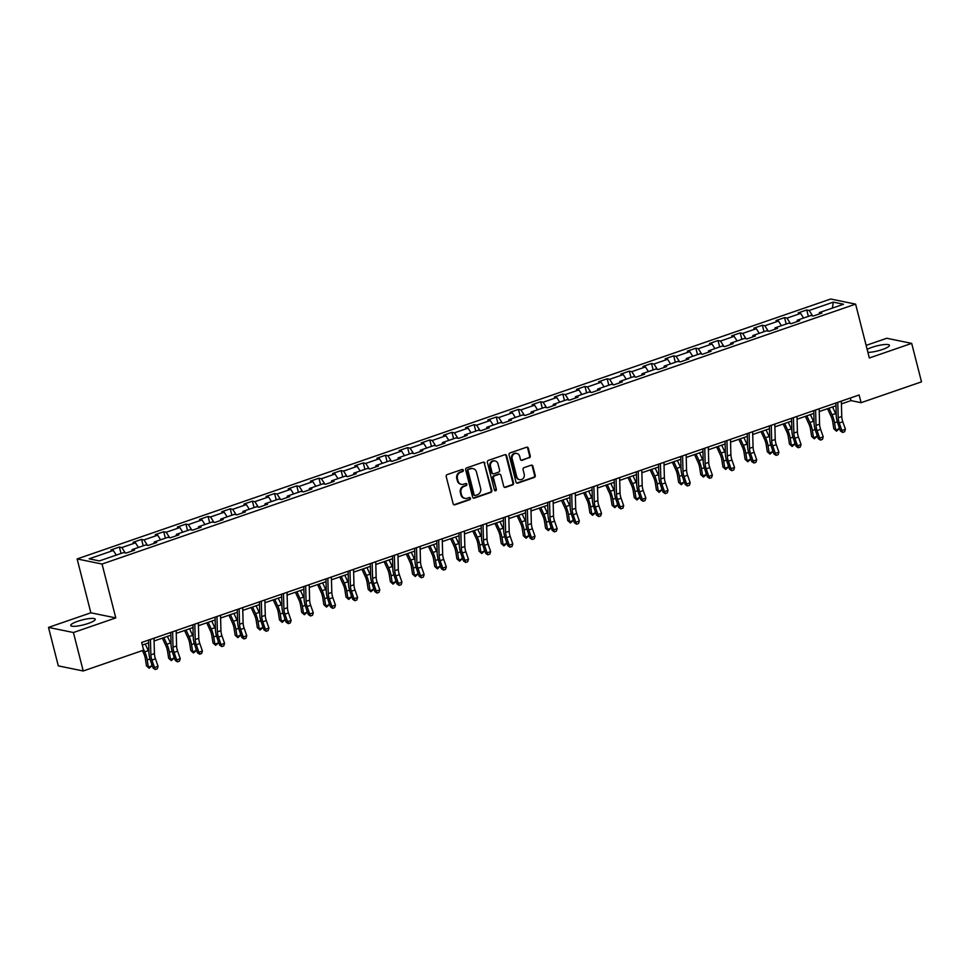 <?xml version="1.0" encoding="UTF-8"?>
<svg xmlns="http://www.w3.org/2000/svg" width="970" height="970" viewBox="0 0 970 970"><rect width="100%" height="100%" fill="white"/><g stroke="black" fill="none" stroke-linecap="round" stroke-linejoin="round"><path stroke-width="1.45" d="M463.296 470.207A1.115 1.006 101.6 0 0 462.047 469.48L447.231 474.597A1.588 1.443 101.6 0 0 446.212 476.585L453.148 503.769A1.588 1.443 101.6 0 0 454.93 504.8L469.747 499.695A1.115 1.006 101.6 0 0 469.71 497.537A1.115 1.006 101.6 0 0 469.213 497.574L467.297 498.24A5.093 4.607 101.6 0 1 461.599 494.942L461.017 492.675A5.093 4.607 101.6 0 1 464.254 486.309L466.17 485.643A1.115 1.006 101.6 0 0 466.121 483.496A1.115 1.006 101.6 0 0 465.624 483.533L463.708 484.188A5.093 4.607 101.6 0 1 458.01 480.902L457.44 478.634A5.093 4.607 101.6 0 1 460.665 472.257L462.593 471.602A1.115 1.006 101.6 0 0 463.296 470.207M461.126 484.26A5.093 4.607 101.6 0 1 457.343 480.756L456.761 478.489A5.093 4.607 101.6 0 1 459.998 472.123L461.914 471.456A1.115 1.006 101.6 0 0 462.193 469.444M453.899 504.739A1.588 1.443 101.6 0 0 454.251 504.667L469.08 499.55A1.115 1.006 101.6 0 0 469.359 497.537M464.703 498.313A5.093 4.607 101.6 0 1 460.92 494.809L460.35 492.542A5.093 4.607 101.6 0 1 463.575 486.164L465.491 485.509A1.115 1.006 101.6 0 0 465.77 483.496M867.907 352.389A12.646 2.534 -14.3 0 0 882.457 349.491A12.646 2.534 -14.3 0 0 889.454 345.296A12.646 2.534 -14.3 0 0 871.945 347.345A12.646 2.534 -14.3 0 0 867.144 349.37M77.733 621.285A12.646 2.534 -14.3 0 0 70.737 625.48A12.646 2.534 -14.3 0 0 88.246 623.443A12.646 2.534 -14.3 0 0 95.242 619.236A12.646 2.534 -14.3 0 0 77.733 621.285M529.256 457.888A1.588 1.443 101.6 0 0 530.263 455.9L528.323 448.261A1.588 1.443 101.6 0 0 526.54 447.243L510.074 452.917A1.588 1.443 101.6 0 0 509.068 454.906L515.991 482.102A1.588 1.443 101.6 0 0 517.774 483.121L534.24 477.446A1.588 1.443 101.6 0 0 535.246 475.458L532.894 466.243A1.588 1.443 101.6 0 0 531.124 465.212L524.079 467.637A1.588 1.443 101.6 0 0 523.06 469.638L524.224 474.209A4.256 3.856 101.6 0 1 519.641 479.665A4.256 3.856 101.6 0 1 516.767 476.779L512.196 458.883A4.256 3.856 101.6 0 1 516.792 453.426A4.256 3.856 101.6 0 1 519.665 456.3L520.429 459.283A1.588 1.443 101.6 0 0 522.212 460.313L528.577 457.743A1.588 1.443 101.6 0 0 529.584 455.754L527.644 448.128A1.588 1.443 101.6 0 0 526.892 447.17M869.338 357.991L911.691 343.38L921.5 381.853L861.093 402.683L859.129 394.984L141.668 642.467L143.633 650.155L83.226 670.985L73.417 632.525L115.782 617.914L102.044 564.043L855.613 304.119L869.338 357.991M484.927 463.236A1.588 1.443 101.6 0 0 483.145 462.205L466.691 467.879A1.588 1.443 101.6 0 0 465.673 469.868L472.608 497.064A1.588 1.443 101.6 0 0 474.391 498.095L490.856 492.408A1.588 1.443 101.6 0 0 491.863 490.42L484.26 463.09A1.588 1.443 101.6 0 0 483.509 462.132M488.383 460.398L504.849 454.724A1.588 1.443 101.6 0 1 506.619 455.754L513.554 482.939A1.588 1.443 101.6 0 1 512.548 484.927L505.503 487.364A1.588 1.443 101.6 0 1 503.721 486.334L500.908 475.3A1.588 1.443 101.6 0 0 499.126 474.269L494.457 475.882A1.588 1.443 101.6 0 0 493.439 477.883L496.373 489.365A1.115 1.006 101.6 0 1 494.421 490.032L487.376 462.387A1.588 1.443 101.6 0 1 488.383 460.398M102.044 564.043L77.127 558.938L830.684 299.015L855.613 304.119M808.362 316.39L806.725 309.963L798.189 312.91L800.65 313.407L787.01 318.111L784.548 317.614L776.024 320.549L778.473 321.058L764.833 325.762L762.371 325.253L753.848 328.2L756.309 328.709L742.656 333.413L740.207 332.904L731.671 335.85L734.132 336.347L720.492 341.064L718.03 340.555L709.506 343.501L711.968 343.998L698.315 348.703L695.854 348.206L687.33 351.14L689.791 351.649L676.151 356.354L673.689 355.844L665.165 358.791L667.615 359.3L653.974 364.005L651.513 363.495L642.989 366.442L645.45 366.939L631.797 371.655L629.348 371.146L620.812 374.08L623.273 374.59L609.633 379.294L607.171 378.797L598.648 381.731L601.097 382.241L587.456 386.945L584.995 386.436L576.471 389.382L578.932 389.891L565.292 394.596L562.83 394.087L554.294 397.033L556.756 397.53L543.115 402.235L540.654 401.738L532.13 404.672L534.591 405.181L520.938 409.886L518.489 409.388L509.953 412.323L512.415 412.832L498.774 417.536L496.313 417.027L487.789 419.974L490.238 420.483L476.597 425.187L474.136 424.678L465.612 427.624L468.073 428.122L454.421 432.826L451.971 432.329L443.435 435.263L445.897 435.772L432.256 440.477L429.795 439.98L421.271 442.914L423.732 443.423L410.08 448.128L407.618 447.619L399.094 450.565L401.556 451.062L387.915 455.779L385.454 455.269L376.93 458.216L379.379 458.713L365.738 463.417L363.277 462.92L354.753 465.855L357.215 466.364L343.562 471.068L341.113 470.571L332.577 473.505L335.038 474.015L321.397 478.719L318.936 478.21L310.412 481.156L312.861 481.653L299.221 486.37L296.759 485.861L288.236 488.807L290.697 489.304L277.056 494.009L274.595 493.512L266.059 496.446L268.52 496.955L254.88 501.66L252.418 501.15L243.894 504.097L246.356 504.606L232.703 509.311L230.254 508.801L221.718 511.748L224.179 512.245L210.538 516.962L208.077 516.452L199.553 519.399L202.002 519.896L188.362 524.6L185.9 524.103L177.377 527.037L179.838 527.547L166.185 532.251L163.736 531.742L155.2 534.688L157.661 535.197L144.021 539.902L141.559 539.393L133.035 542.339L135.497 542.836L121.844 547.553L119.383 547.044L110.859 549.978L113.32 550.487L89.155 558.817L99.401 560.927L123.554 552.585L126.015 553.094L134.539 550.148L132.09 549.65L131.799 551.105M806.725 309.963L809.174 310.473L833.339 302.131L843.573 304.24L819.42 312.57L821.881 313.08L813.345 316.014L810.884 315.517L797.243 320.221L799.704 320.718L791.18 323.665L788.719 323.155L775.078 327.86L777.528 328.369L769.004 331.316L766.543 330.806L752.902 335.511L755.363 336.02L746.827 338.954L744.378 338.457L730.725 343.162L733.187 343.659L724.663 346.605L722.201 346.096L708.561 350.813L711.01 351.31L702.486 354.256L700.025 353.747L686.384 358.451L688.845 358.961L680.309 361.907L677.86 361.398L664.207 366.102L666.669 366.611L658.145 369.546L655.684 369.049L642.043 373.753L644.504 374.25L635.968 377.197L633.507 376.687L619.866 381.404L622.328 381.901L613.804 384.847L611.342 384.338L597.702 389.043L600.151 389.552L591.627 392.498L589.166 391.989L575.525 396.694L577.987 397.203L569.451 400.137L567.001 399.64L553.349 404.344L555.81 404.842L547.286 407.788L544.825 407.279L531.184 411.995L533.633 412.492L525.109 415.439L522.648 414.93L509.007 419.634L511.469 420.143L502.945 423.078L500.484 422.58L486.831 427.285L489.292 427.794L480.768 430.728L478.307 430.231L464.666 434.936L467.128 435.433L458.592 438.379L456.142 437.87L442.49 442.575L444.951 443.084L436.427 446.03L433.966 445.521L420.325 450.225L422.774 450.735L414.251 453.669L411.789 453.172L398.149 457.876L400.61 458.386L392.074 461.32L389.625 460.823L375.972 465.527L378.433 466.024L369.909 468.971L367.448 468.462L353.808 473.166L356.269 473.675L347.733 476.622L345.271 476.112L331.631 480.817L334.092 481.326L325.568 484.26L323.107 483.763L309.466 488.468L311.916 488.977L303.392 491.911L300.93 491.414L287.29 496.119L289.751 496.616L281.215 499.562L278.766 499.053L265.113 503.757L267.575 504.267L259.051 507.213L256.589 506.704L242.949 511.408L245.398 511.917L236.874 514.852L234.413 514.355L220.772 519.059L223.233 519.568L214.709 522.503L212.248 521.993L198.595 526.71L201.057 527.207L192.533 530.154L190.071 529.644L176.431 534.349L178.892 534.858L170.356 537.804L167.907 537.295L154.254 542L156.716 542.509L148.192 545.443L145.73 544.946L132.09 549.65M803.584 318.027L800.65 313.407M790.441 323.507L787.01 318.111M797.243 320.221L796.952 321.676M781.42 325.678L778.473 321.058M768.264 331.158L764.833 325.762M775.078 327.86L774.775 329.315M759.243 333.328L756.309 328.709M746.088 338.809L742.656 333.413M752.902 335.511L752.611 336.966M737.067 340.967L734.132 336.347M723.923 346.46L720.492 341.064M730.725 343.162L730.434 344.617M714.902 348.618L711.968 343.998M701.746 354.099L698.315 348.703M708.561 350.813L708.27 352.255M692.726 356.269L689.791 351.649M679.57 361.749L676.151 356.354M686.384 358.451L686.093 359.906M670.549 363.92L667.615 359.3M657.405 369.4L653.974 364.005M664.207 366.102L663.916 367.557M648.384 371.558L645.45 366.939M635.229 377.051L631.797 371.655M642.043 373.753L641.752 375.208M626.208 379.209L623.273 374.59M613.064 384.69L609.633 379.294M619.866 381.404L619.575 382.847M604.043 386.86L601.097 382.241M590.888 392.341L587.456 386.945M597.702 389.043L597.399 390.498M581.867 394.511L578.932 389.891M568.711 399.992L565.292 394.596M575.525 396.694L575.234 398.149M559.69 402.15L556.756 397.53M546.546 407.63L543.115 402.235M553.349 404.344L553.058 405.799M537.525 409.801L534.591 405.181M524.37 415.281L520.938 409.886M531.184 411.995L530.893 413.438M515.349 417.452L512.415 412.832M502.205 422.932L498.774 417.536M509.007 419.634L508.716 421.089M493.184 425.103L490.238 420.483M480.029 430.583L476.597 425.187M486.831 427.285L486.54 428.74M471.008 432.741L468.073 428.122M457.852 438.222L454.421 432.826M464.666 434.936L464.375 436.391M448.831 440.392L445.897 435.772M435.688 445.873L432.256 440.477M442.49 442.575L442.199 444.03M426.667 448.043L423.732 443.423M413.511 453.524L410.08 448.128M420.325 450.225L420.034 451.68M404.49 455.694L401.556 451.062M391.334 461.174L387.915 455.779M398.149 457.876L397.858 459.331M382.313 463.333L379.379 458.713M369.17 468.813L365.738 463.417M375.972 465.527L375.681 466.982M360.149 470.983L357.215 466.364M346.993 476.464L343.562 471.068M353.808 473.166L353.516 474.621M337.972 478.634L335.038 474.015M324.829 484.115L321.397 478.719M331.631 480.817L331.34 482.272M315.808 486.285L312.861 481.653M302.652 491.766L299.221 486.37M309.466 488.468L309.163 489.923M293.631 493.924L290.697 489.304M280.475 499.404L277.056 494.009M287.29 496.119L286.999 497.574M271.454 501.575L268.52 496.955M258.311 507.055L254.88 501.66M265.113 503.757L264.822 505.212M249.29 509.226L246.356 504.606M236.134 514.706L232.703 509.311M242.949 511.408L242.658 512.863M227.113 516.864L224.179 512.245M213.958 522.357L210.538 516.962M220.772 519.059L220.481 520.514M204.949 524.515L202.002 519.896M191.793 529.996L188.362 524.6M198.595 526.71L198.304 528.153M182.772 532.166L179.838 527.547M169.617 537.647L166.185 532.251M176.431 534.349L176.14 535.804M160.596 539.817L157.661 535.197M147.452 545.298L144.021 539.902M154.254 542L153.963 543.455M138.431 547.456L135.497 542.836M125.275 552.948L121.844 547.553M116.254 555.107L113.32 550.487M115.782 617.914L90.853 612.797L48.5 627.408L73.417 632.525M48.5 627.408L58.309 665.881L83.226 670.985M911.691 343.38L886.774 338.263L866.125 345.381M90.853 612.797L77.127 558.938M841.414 403.908L850.993 400.61L861.093 402.683M142.335 645.05L148.652 642.868M154.084 640.988L170.829 635.217M176.261 633.349L193.006 627.566M198.426 625.698L215.17 619.927M220.602 618.048L237.347 612.276M242.767 610.397L259.511 604.625M264.943 602.758L281.688 596.974M287.12 595.107L303.865 589.336M309.284 587.456L326.029 581.685M331.461 579.805L348.206 574.034M353.626 572.167L370.382 566.383M375.802 564.516L392.547 558.744M397.979 556.865L414.724 551.093M420.143 549.214L436.888 543.442M442.32 541.575L459.065 535.792M464.497 533.924L481.241 528.153M486.661 526.274L503.406 520.502M508.838 518.635L525.582 512.851M531.002 510.984L547.747 505.2M553.179 503.333L569.923 497.561M575.355 495.682L592.1 489.911M597.52 488.043L614.265 482.26M619.697 480.392L636.441 474.609M641.861 472.742L658.618 466.97M664.038 465.091L680.782 459.319M686.214 457.452L702.959 451.668M708.379 449.801L725.123 444.017M730.555 442.15L747.3 436.379M752.732 434.499L769.477 428.728M774.897 426.861L791.641 421.077M797.073 419.21L813.818 413.438M819.238 411.559L835.982 405.787M832.357 308.108L833.339 302.131M812.605 315.868L809.174 310.473M819.42 312.57L819.129 314.025M850.338 398.027L850.993 400.61M121.02 553.458L119.383 547.044M143.196 545.819L141.559 539.393M165.373 538.168L163.736 531.742M187.537 530.517L185.9 524.103M209.714 522.878L208.077 516.452M231.891 515.228L230.254 508.801M254.055 507.577L252.418 501.15M276.232 499.926L274.595 493.512M298.396 492.287L296.759 485.861M320.573 484.636L318.936 478.21M342.749 476.985L341.113 470.571M364.914 469.334L363.277 462.92M387.091 461.696L385.454 455.269M409.255 454.045L407.618 447.619M431.432 446.394L429.795 439.98M453.608 438.743L451.971 432.329M475.773 431.104L474.136 424.678M497.949 423.453L496.313 417.027M520.126 415.803L518.489 409.388M542.291 408.152L540.654 401.738M564.467 400.513L562.83 394.087M586.632 392.862L584.995 386.436M608.808 385.211L607.171 378.797M630.985 377.56L629.348 371.146M653.149 369.922L651.513 363.495M675.326 362.271L673.689 355.844M697.491 354.62L695.854 348.206M719.667 346.981L718.03 340.555M741.844 339.33L740.207 332.904M764.008 331.679L762.371 325.253M786.185 324.029L784.548 317.614M473.36 498.022A1.588 1.443 101.6 0 0 473.712 497.949L490.177 492.275A1.588 1.443 101.6 0 0 491.184 490.286L484.26 463.09M468.765 469.468A1.115 1.006 101.6 0 0 468.049 470.862L474.136 494.724A1.115 1.006 101.6 0 0 475.385 495.452L477.41 494.748A5.093 4.607 101.6 0 0 480.635 488.371L476.476 472.063A5.093 4.607 101.6 0 0 470.789 468.765L468.086 469.322A1.115 1.006 101.6 0 0 467.382 470.717L468.049 470.862M474.888 495.476L474.221 495.343A1.115 1.006 101.6 0 1 473.469 494.591L467.382 470.717M472.705 468.558A5.093 4.607 101.6 0 0 470.111 468.631L470.789 468.765M468.086 469.322L470.111 468.631M504.461 487.292A1.588 1.443 101.6 0 0 504.824 487.219L511.869 484.794A1.588 1.443 101.6 0 0 512.875 482.805L505.952 455.609A1.588 1.443 101.6 0 0 505.2 454.651M499.489 474.209A1.588 1.443 101.6 0 0 498.459 474.136L493.778 475.749A1.588 1.443 101.6 0 0 492.772 477.737L496.373 489.365M494.845 490.65A1.115 1.006 101.6 0 0 495.694 489.219M497.986 463.866A4.256 3.856 101.6 0 0 495.112 460.98A4.256 3.856 101.6 0 0 490.529 466.437L492.129 472.742A1.588 1.443 101.6 0 0 493.912 473.772L498.592 472.16A1.588 1.443 101.6 0 0 499.599 470.171L497.986 463.866M494.773 460.932A4.256 3.856 101.6 0 0 489.85 466.303L490.529 466.437M492.881 473.712A1.588 1.443 101.6 0 1 491.463 472.608L489.85 466.303M521.169 460.253A1.588 1.443 101.6 0 0 521.533 460.18L528.577 457.743M516.452 453.366A4.256 3.856 101.6 0 0 511.529 458.737L512.196 458.883M519.302 479.58A4.256 3.856 101.6 0 1 516.088 476.646L511.529 458.737M516.743 483.06A1.588 1.443 101.6 0 0 517.107 482.987L533.561 477.313A1.588 1.443 101.6 0 0 534.579 475.312L532.227 466.109A1.588 1.443 101.6 0 0 531.475 465.139M142.42 650.579L143.705 653.356A8.099 3.031 71 0 1 145.342 658.703L146.482 665.881L148.349 667.081L147.21 659.891A12.161 4.547 -109 0 0 144.736 651.876L143.257 648.675M149.162 668.257L148.349 667.081L151.902 665.856L149.162 668.257L146.482 665.881M151.902 665.856L151.538 663.577M148.907 652.07A12.161 4.547 -109 0 0 148.289 650.652L145.233 644.044M154.012 638.212L154.424 653.61A8.099 3.031 -109 0 0 155.467 658.824L158.074 666.305L154.521 667.53L155.273 669.518L157.273 668.815L155.843 669.312M150.459 639.436L150.871 654.835A8.099 3.031 -109 0 0 151.914 660.049L154.521 667.53L153.09 668.051L150.495 660.57A12.161 4.547 71 0 1 148.919 652.737L148.58 640.079M153.09 668.051L155.273 669.518M157.273 668.815L158.074 666.305M162.366 638.139L165.87 645.717A8.099 3.031 71 0 1 167.519 651.052L168.659 658.242L170.514 659.43L169.374 652.24A12.161 4.547 -109 0 0 166.913 644.238L163.857 637.617M171.326 660.619L170.514 659.43L174.066 658.206L171.326 660.619L168.659 658.242M174.066 658.206L173.715 655.938M171.072 644.432A12.161 4.547 -109 0 0 170.465 643.001L167.41 636.393M184.542 630.488L188.047 638.066A8.099 3.031 71 0 1 189.696 643.401L190.823 650.591L192.69 651.779L191.551 644.601A12.161 4.547 -109 0 0 189.077 636.587L186.022 629.979M193.503 652.968L192.69 651.779L196.243 650.555L193.503 652.968L190.823 650.591M196.243 650.555L195.879 648.287M193.248 636.781A12.161 4.547 -109 0 0 192.63 635.362L189.574 628.754M176.176 630.561L176.588 645.959A8.099 3.031 -109 0 0 177.643 651.173L180.238 658.654L176.685 659.891L177.449 661.867L179.438 661.176L178.019 661.661M172.624 631.785L173.036 647.184A8.099 3.031 -109 0 0 174.091 652.398L176.685 659.891L175.267 660.4L172.66 652.919A12.161 4.547 71 0 1 171.096 645.086L170.756 632.428M175.267 660.4L177.449 661.867M179.438 661.176L180.238 658.654M198.353 622.91L198.765 638.308A8.099 3.031 -109 0 0 199.808 643.522L202.415 651.015L198.862 652.24L200.196 654.01L199.626 654.229L201.614 653.525L200.196 654.01M194.8 624.134L195.212 639.533A8.099 3.031 -109 0 0 196.255 644.747L198.862 652.24L197.431 652.749L194.837 645.268A12.161 4.547 71 0 1 193.272 637.448L192.921 624.777M197.431 652.749L199.626 654.229M201.614 653.525L202.415 651.015M206.719 622.837L210.211 630.415A8.099 3.031 71 0 1 211.86 635.762L213 642.94L214.855 644.128L213.727 636.951A12.161 4.547 -109 0 0 211.254 628.936L208.198 622.328M215.667 645.317L214.855 644.128L218.42 642.904L215.667 645.317L213 642.94M218.42 642.904L218.056 640.636M215.425 629.13A12.161 4.547 -109 0 0 214.806 627.711L211.751 621.103M228.884 615.186L232.388 622.764A8.099 3.031 71 0 1 234.037 628.111L235.177 635.289L237.032 636.49L235.892 629.3A12.161 4.547 -109 0 0 233.43 621.285L230.375 614.677M237.844 637.666L237.032 636.49L240.584 635.265L237.844 637.666L235.177 635.289M240.584 635.265L240.233 632.986M237.589 621.479A12.161 4.547 -109 0 0 236.983 620.06L233.928 613.452M251.06 607.547L254.564 615.125A8.099 3.031 71 0 1 256.201 620.461L257.341 627.651L259.208 628.839L258.068 621.649A12.161 4.547 -109 0 0 255.595 613.646L252.539 607.026M260.021 630.027L259.208 628.839L262.761 627.614L260.021 630.027L257.341 627.651M262.761 627.614L262.397 625.347M259.766 613.84A12.161 4.547 -109 0 0 259.148 612.409L256.092 605.801M220.529 615.259L220.942 630.658A8.099 3.031 -109 0 0 221.984 635.884L224.579 643.365L221.027 644.589L221.79 646.578L223.779 645.874L222.36 646.372M216.977 616.483L217.389 631.882A8.099 3.031 -109 0 0 218.432 637.108L221.027 644.589L219.608 645.111L217.001 637.617A12.161 4.547 71 0 1 215.437 629.797L215.097 617.138M219.608 645.111L221.79 646.578M223.779 645.874L224.579 643.365M242.694 607.62L243.106 623.019A8.099 3.031 -109 0 0 244.161 628.233L246.756 635.714L243.203 636.938L243.967 638.927L245.956 638.236L244.537 638.721M239.141 608.845L239.554 624.244A8.099 3.031 -109 0 0 240.608 629.457L243.203 636.938L241.785 637.46L239.178 629.979A12.161 4.547 71 0 1 237.614 622.146L237.274 609.487M241.785 637.46L243.967 638.927M245.956 638.236L246.756 635.714M264.871 599.969L265.283 615.368A8.099 3.031 -109 0 0 266.326 620.582L268.933 628.063L265.38 629.3L266.132 631.276L268.132 630.585L266.702 631.07M261.318 601.194L261.73 616.593A8.099 3.031 -109 0 0 262.773 621.806L265.38 629.3L263.949 629.809L261.354 622.328A12.161 4.547 71 0 1 259.778 614.495L259.439 601.837M263.949 629.809L266.132 631.276M268.132 630.585L268.933 628.063M273.225 599.896L276.729 607.475A8.099 3.031 71 0 1 278.378 612.81L279.518 620L281.373 621.188L280.233 614.01A12.161 4.547 -109 0 0 277.772 605.995L274.716 599.387M282.185 622.376L281.373 621.188L284.925 619.963L282.185 622.376L279.518 620M284.925 619.963L284.574 617.696M281.93 606.189A12.161 4.547 -109 0 0 281.324 604.771L278.269 598.163M287.035 592.318L287.459 607.717A8.099 3.031 -109 0 0 288.502 612.931L291.097 620.424L287.544 621.649L288.878 623.419L288.308 623.637L290.297 622.934L288.878 623.419M283.483 593.543L283.907 608.942A8.099 3.031 -109 0 0 284.95 614.168L287.544 621.649L286.126 622.17L283.519 614.677A12.161 4.547 71 0 1 281.955 606.856L281.615 594.186M286.126 622.17L288.308 623.637M290.297 622.934L291.097 620.424M295.401 592.246L298.906 599.824A8.099 3.031 71 0 1 300.554 605.171L301.694 612.349L303.549 613.537L302.41 606.359A12.161 4.547 -109 0 0 299.936 598.344L296.881 591.736M304.362 614.725L303.549 613.537L307.102 612.312L304.362 614.725L301.694 612.349M307.102 612.312L306.738 610.045M304.107 598.538A12.161 4.547 -109 0 0 303.501 597.12L300.433 590.512M309.212 584.667L309.624 600.066A8.099 3.031 -109 0 0 310.667 605.292L313.274 612.773L309.721 613.998L310.485 615.986L312.473 615.283L311.055 615.78M305.659 585.892L306.071 601.291A8.099 3.031 -109 0 0 307.114 606.517L309.721 613.998L308.29 614.519L305.695 607.038A12.161 4.547 71 0 1 304.131 599.205L303.792 586.547M308.29 614.519L310.485 615.986M312.473 615.283L313.274 612.773M317.578 584.595L321.082 592.173A8.099 3.031 71 0 1 322.719 597.52L323.859 604.698L325.726 605.898L324.586 598.708A12.161 4.547 -109 0 0 322.113 590.694L319.057 584.086M326.526 607.074L325.726 605.898L329.279 604.674L326.526 607.074L323.859 604.698M329.279 604.674L328.915 602.394M326.284 590.888A12.161 4.547 -109 0 0 325.665 589.469L322.61 582.861M331.388 577.029L331.801 592.428A8.099 3.031 -109 0 0 332.843 597.641L335.45 605.122L331.898 606.347L332.649 608.336L334.638 607.644L333.219 608.129M327.836 578.253L328.248 593.652A8.099 3.031 -109 0 0 329.291 598.866L331.898 606.347L330.467 606.868L327.872 599.387A12.161 4.547 71 0 1 326.296 591.554L325.956 578.896M330.467 606.868L332.649 608.336M334.638 607.644L335.45 605.122M339.742 576.956L343.247 584.534A8.099 3.031 71 0 1 344.896 589.869L346.035 597.059L347.89 598.247L346.751 591.057A12.161 4.547 -109 0 0 344.289 583.055L341.234 576.447M348.703 599.436L347.89 598.247L351.443 597.023L348.703 599.436L346.035 597.059M351.443 597.023L351.091 594.755M348.448 583.249A12.161 4.547 -109 0 0 347.842 581.83L344.786 575.21M353.553 569.378L353.965 584.777A8.099 3.031 -109 0 0 355.02 589.99L357.615 597.484L354.062 598.708L354.826 600.685L356.814 599.993L355.396 600.478M350 570.602L350.412 586.001A8.099 3.031 -109 0 0 351.467 591.215L354.062 598.708L352.643 599.217L350.037 591.736A12.161 4.547 71 0 1 348.472 583.904L348.133 571.245M352.643 599.217L354.826 600.685M356.814 599.993L357.615 597.484M361.919 569.305L365.423 576.883A8.099 3.031 71 0 1 367.072 582.218L368.2 589.408L370.067 590.597L368.927 583.419A12.161 4.547 -109 0 0 366.454 575.404L363.398 568.796M370.879 591.785L370.067 590.597L373.62 589.372L370.879 591.785L368.2 589.408M373.62 589.372L373.256 587.105M370.625 575.598A12.161 4.547 -109 0 0 370.007 574.179L366.951 567.571M375.729 561.727L376.142 577.126A8.099 3.031 -109 0 0 377.184 582.339L379.791 589.833L376.239 591.057L377.003 593.046L378.991 592.343L377.56 592.84M372.177 562.952L372.589 578.35A8.099 3.031 -109 0 0 373.632 583.576L376.239 591.057L374.808 591.579L372.213 584.086A12.161 4.547 71 0 1 370.637 576.265L370.297 563.606M374.808 591.579L377.003 593.046M378.991 592.343L379.791 589.833M384.084 561.654L387.588 569.232A8.099 3.031 71 0 1 389.237 574.579L390.376 581.757L392.232 582.946L391.104 575.768A12.161 4.547 -109 0 0 388.63 567.753L385.575 561.145M393.044 584.134L392.232 582.946L395.784 581.721L393.044 584.134L390.376 581.757M395.784 581.721L395.433 579.454M392.801 567.947A12.161 4.547 -109 0 0 392.183 566.529L389.128 559.92M397.906 554.076L398.318 569.475A8.099 3.031 -109 0 0 399.361 574.701L401.956 582.182L398.403 583.406L399.167 585.395L401.156 584.692L399.737 585.189M394.341 555.313L394.766 570.699A8.099 3.031 -109 0 0 395.808 575.925L398.403 583.406L396.985 583.928L394.378 576.447A12.161 4.547 71 0 1 392.814 568.614L392.474 555.955M396.985 583.928L399.167 585.395M401.156 584.692L401.956 582.182M406.26 554.003L409.764 561.582A8.099 3.031 71 0 1 411.413 566.929L412.553 574.107L414.408 575.307L413.268 568.117A12.161 4.547 -109 0 0 410.807 560.102L407.739 553.494M415.221 576.483L414.408 575.307L417.961 574.082L415.221 576.483L412.553 574.107M417.961 574.082L417.597 571.815M414.966 560.296A12.161 4.547 -109 0 0 414.36 558.878L411.304 552.269M420.071 546.437L420.483 561.836A8.099 3.031 -109 0 0 421.526 567.05L424.132 574.531L420.58 575.756L421.344 577.744L423.332 577.053L421.914 577.538M416.518 547.662L416.93 563.061A8.099 3.031 -109 0 0 417.973 568.274L420.58 575.756L419.161 576.277L416.554 568.796A12.161 4.547 71 0 1 414.99 560.963L414.651 548.305M419.161 576.277L421.344 577.744M423.332 577.053L424.132 574.531M428.437 546.365L431.941 553.943A8.099 3.031 71 0 1 433.578 559.278L434.718 566.468L436.585 567.656L435.445 560.466A12.161 4.547 -109 0 0 432.972 552.463L429.916 545.855M437.397 568.844L436.585 567.656L440.137 566.432L437.397 568.844L434.718 566.468M440.137 566.432L439.774 564.164M437.143 552.658A12.161 4.547 -109 0 0 436.524 551.239L433.469 544.619M442.247 538.786L442.659 554.185A8.099 3.031 -109 0 0 443.702 559.399L446.309 566.892L442.757 568.117L443.508 570.093L445.509 569.402L444.078 569.887M438.695 540.011L439.107 555.41A8.099 3.031 -109 0 0 440.15 560.624L442.757 568.117L441.326 568.626L438.731 561.145A12.161 4.547 71 0 1 437.155 553.312L436.815 540.654M441.326 568.626L443.508 570.093M445.509 569.402L446.309 566.892M450.601 538.714L454.105 546.292A8.099 3.031 71 0 1 455.754 551.627L456.894 558.817L458.749 560.005L457.61 552.827A12.161 4.547 -109 0 0 455.148 544.813L452.093 538.204M459.562 561.193L458.749 560.005L462.302 558.781L459.562 561.193L456.894 558.817M462.302 558.781L461.95 556.513M459.307 545.007A12.161 4.547 -109 0 0 458.701 543.588L455.645 536.98M464.412 531.136L464.836 546.534A8.099 3.031 -109 0 0 465.879 551.76L468.474 559.241L464.921 560.466L465.685 562.454L467.673 561.751L466.255 562.248M460.859 532.36L461.271 547.759A8.099 3.031 -109 0 0 462.326 552.985L464.921 560.466L463.502 560.987L460.895 553.494A12.161 4.547 71 0 1 459.331 545.673L458.992 533.015M463.502 560.987L465.685 562.454M467.673 561.751L468.474 559.241M472.778 531.063L476.282 538.641A8.099 3.031 71 0 1 477.931 543.988L479.071 551.166L480.926 552.366L479.786 545.176A12.161 4.547 -109 0 0 477.313 537.162L474.257 530.554M481.738 553.543L480.926 552.366L484.479 551.13L481.738 553.543L479.071 551.166M484.479 551.13L484.115 548.862M481.484 537.356A12.161 4.547 -109 0 0 480.865 535.937L477.81 529.329M486.588 523.485L487.001 538.883A8.099 3.031 -109 0 0 488.043 544.109L490.65 551.591L487.098 552.815L487.861 554.804L489.85 554.1L488.431 554.597M483.036 524.721L483.448 540.108A8.099 3.031 -109 0 0 484.491 545.334L487.098 552.815L485.667 553.337L483.072 545.855A12.161 4.547 71 0 1 481.508 538.023L481.156 525.364M485.667 553.337L487.861 554.804M489.85 554.1L490.65 551.591M494.955 523.424L498.459 530.99A8.099 3.031 71 0 1 500.096 536.337L501.235 543.515L503.103 544.716L501.963 537.525A12.161 4.547 -109 0 0 499.489 529.511L496.434 522.903M503.903 545.904L503.103 544.716L506.655 543.491L503.903 545.904L501.235 543.515M506.655 543.491L506.291 541.224M503.66 529.717A12.161 4.547 -109 0 0 503.042 528.286L499.986 521.678M508.765 515.846L509.177 531.245A8.099 3.031 -109 0 0 510.22 536.458L512.815 543.94L509.262 545.164L510.026 547.153L512.014 546.462L510.596 546.947M505.212 517.071L505.625 532.469A8.099 3.031 -109 0 0 506.667 537.683L509.262 545.164L507.843 545.686L505.237 538.204A12.161 4.547 71 0 1 503.672 530.372L503.333 517.713M507.843 545.686L510.026 547.153M512.014 546.462L512.815 543.94M517.119 515.773L520.623 523.351A8.099 3.031 71 0 1 522.272 528.686L523.412 535.876L525.267 537.065L524.127 529.887A12.161 4.547 -109 0 0 521.666 521.872L518.611 515.264M526.079 538.253L525.267 537.065L528.82 535.84L526.079 538.253L523.412 535.876M528.82 535.84L528.468 533.573M525.825 522.066A12.161 4.547 -109 0 0 525.219 520.647L522.163 514.039M530.929 508.195L531.342 523.594A8.099 3.031 -109 0 0 532.397 528.808L534.991 536.301L531.439 537.525L532.203 539.502L534.191 538.811L532.772 539.296M527.377 509.42L527.789 524.818A8.099 3.031 -109 0 0 528.844 530.032L531.439 537.525L530.02 538.035L527.413 530.554A12.161 4.547 71 0 1 525.849 522.733L525.51 510.062M530.02 538.035L532.203 539.502M534.191 538.811L534.991 536.301M539.296 508.122L542.8 515.7A8.099 3.031 71 0 1 544.449 521.035L545.576 528.226L547.444 529.414L546.304 522.236A12.161 4.547 -109 0 0 543.83 514.221L540.775 507.613M548.256 530.602L547.444 529.414L550.996 528.189L548.256 530.602L545.576 528.226M550.996 528.189L550.633 525.922M548.001 514.415A12.161 4.547 -109 0 0 547.383 512.997L544.328 506.388M553.106 500.544L553.518 515.943A8.099 3.031 -109 0 0 554.561 521.169L557.168 528.65L553.615 529.875L554.367 531.863L556.368 531.16L554.937 531.657M549.553 501.769L549.966 517.168A8.099 3.031 -109 0 0 551.008 522.393L553.615 529.875L552.185 530.396L549.59 522.903A12.161 4.547 71 0 1 548.014 515.082L547.674 502.424M552.185 530.396L554.367 531.863M556.368 531.16L557.168 528.65M561.46 500.471L564.964 508.05A8.099 3.031 71 0 1 566.613 513.397L567.753 520.575L569.608 521.775L568.481 514.585A12.161 4.547 -109 0 0 566.007 506.57L562.952 499.962M570.421 522.951L569.608 521.775L573.161 520.538L570.421 522.951L567.753 520.575M573.161 520.538L572.809 518.271M570.178 506.764A12.161 4.547 -109 0 0 569.56 505.346L566.504 498.738M575.271 492.905L575.695 508.292A8.099 3.031 -109 0 0 576.738 513.518L579.332 520.999L575.78 522.224L576.544 524.212L578.532 523.509L577.114 524.006M571.718 494.13L572.142 509.529A8.099 3.031 -109 0 0 573.185 514.743L575.78 522.224L574.361 522.745L571.754 515.264A12.161 4.547 71 0 1 570.19 507.431L569.851 494.773M574.361 522.745L576.544 524.212M578.532 523.509L579.332 520.999M583.637 492.833L587.141 500.399A8.099 3.031 71 0 1 588.79 505.746L589.93 512.936L591.785 514.124L590.645 506.934A12.161 4.547 -109 0 0 588.172 498.919L585.116 492.311M592.597 515.312L591.785 514.124L595.337 512.9L592.597 515.312L589.93 512.936M595.337 512.9L594.974 510.632M592.343 499.126A12.161 4.547 -109 0 0 591.736 497.695L588.669 491.087M597.447 485.255L597.859 500.653A8.099 3.031 -109 0 0 598.902 505.867L601.509 513.348L597.957 514.573L598.72 516.561L600.709 515.87L599.29 516.355M593.895 486.479L594.307 501.878A8.099 3.031 -109 0 0 595.35 507.092L597.957 514.573L596.526 515.094L593.931 507.613A12.161 4.547 71 0 1 592.367 499.78L592.027 487.122M596.526 515.094L598.72 516.561M600.709 515.87L601.509 513.348M605.813 485.182L609.318 492.76A8.099 3.031 71 0 1 610.954 498.095L612.094 505.285L613.962 506.473L612.822 499.295A12.161 4.547 -109 0 0 610.348 491.281L607.293 484.673M614.762 507.662L613.962 506.473L617.514 505.249L614.762 507.662L612.094 505.285M617.514 505.249L617.15 502.981M614.519 491.475A12.161 4.547 -109 0 0 613.901 490.056L610.845 483.448M619.624 477.604L620.036 493.002A8.099 3.031 -109 0 0 621.079 498.216L623.686 505.709L620.133 506.934L620.885 508.911L622.873 508.219L621.455 508.704M616.071 478.828L616.483 494.227A8.099 3.031 -109 0 0 617.526 499.441L620.133 506.934L618.702 507.443L616.108 499.962A12.161 4.547 71 0 1 614.531 492.142L614.192 479.471M618.702 507.443L620.885 508.911M622.873 508.219L623.686 505.709M627.978 477.531L631.482 485.109A8.099 3.031 71 0 1 633.131 490.456L634.271 497.634L636.126 498.822L634.986 491.644A12.161 4.547 -109 0 0 632.525 483.63L629.469 477.022M636.938 500.011L636.126 498.822L639.679 497.598L636.938 500.011L634.271 497.634M639.679 497.598L639.327 495.33M636.684 483.824A12.161 4.547 -109 0 0 636.077 482.405L633.022 475.797M641.788 469.953L642.201 485.352A8.099 3.031 -109 0 0 643.255 490.577L645.85 498.059L642.298 499.283L643.062 501.272L645.05 500.568L643.631 501.066M638.236 471.178L638.648 486.576A8.099 3.031 -109 0 0 639.703 491.802L642.298 499.283L640.879 499.805L638.272 492.311A12.161 4.547 71 0 1 636.708 484.491L636.369 471.832M640.879 499.805L643.062 501.272M645.05 500.568L645.85 498.059M650.155 469.88L653.659 477.458A8.099 3.031 71 0 1 655.308 482.805L656.435 489.983L658.303 491.184L657.163 483.994A12.161 4.547 -109 0 0 654.689 475.979L651.634 469.371M659.115 492.36L658.303 491.184L661.855 489.959L659.115 492.36L656.435 489.983M661.855 489.959L661.491 487.68M658.86 476.173A12.161 4.547 -109 0 0 658.242 474.754L655.187 468.146M663.965 462.314L664.377 477.701A8.099 3.031 -109 0 0 665.42 482.927L668.027 490.408L664.474 491.632L665.238 493.621L667.227 492.918L665.796 493.415M660.412 463.539L660.825 478.937A8.099 3.031 -109 0 0 661.867 484.151L664.474 491.632L663.043 492.154L660.449 484.673A12.161 4.547 71 0 1 658.872 476.84L658.533 464.181M663.043 492.154L665.238 493.621M667.227 492.918L668.027 490.408M672.319 462.241L675.823 469.807A8.099 3.031 71 0 1 677.472 475.154L678.612 482.345L680.467 483.533L679.339 476.343A12.161 4.547 -109 0 0 676.866 468.34L673.81 461.72M681.279 484.721L680.467 483.533L684.02 482.308L681.279 484.721L678.612 482.345M684.02 482.308L683.668 480.041M681.037 468.534A12.161 4.547 -109 0 0 680.419 467.103L677.363 460.495M686.142 454.663L686.554 470.062A8.099 3.031 -109 0 0 687.597 475.276L690.191 482.757L686.639 483.981L687.403 485.97L689.391 485.279L687.972 485.764M682.577 455.888L683.001 471.287A8.099 3.031 -109 0 0 684.044 476.5L686.639 483.981L685.22 484.503L682.613 477.022A12.161 4.547 71 0 1 681.049 469.189L680.71 456.53M685.22 484.503L687.403 485.97M689.391 485.279L690.191 482.757M694.496 454.59L698 462.169A8.099 3.031 71 0 1 699.649 467.504L700.789 474.694L702.644 475.882L701.504 468.704A12.161 4.547 -109 0 0 699.043 460.689L695.975 454.081M703.456 477.07L702.644 475.882L706.196 474.657L703.456 477.07L700.789 474.694M706.196 474.657L705.833 472.39M703.202 460.883A12.161 4.547 -109 0 0 702.595 459.465L699.54 452.857M708.306 447.012L708.718 462.411A8.099 3.031 -109 0 0 709.773 467.625L712.368 475.118L708.815 476.343L709.579 478.319L711.568 477.628L710.149 478.113M704.753 448.237L705.166 463.636A8.099 3.031 -109 0 0 706.208 468.849L708.815 476.343L707.397 476.852L704.79 469.371A12.161 4.547 71 0 1 703.226 461.55L702.886 448.88M707.397 476.852L709.579 478.319M711.568 477.628L712.368 475.118M716.672 446.94L720.177 454.518A8.099 3.031 71 0 1 721.813 459.865L722.953 467.043L724.82 468.231L723.681 461.053A12.161 4.547 -109 0 0 721.207 453.038L718.152 446.43M725.633 469.419L724.82 468.231L728.373 467.007L725.633 469.419L722.953 467.043M728.373 467.007L728.009 464.739M725.378 453.232A12.161 4.547 -109 0 0 724.76 451.814L721.704 445.206M730.483 439.361L730.895 454.76A8.099 3.031 -109 0 0 731.938 459.986L734.545 467.467L730.992 468.692L731.744 470.68L733.744 469.977L732.314 470.474M726.93 440.586L727.342 455.985A8.099 3.031 -109 0 0 728.385 461.211L730.992 468.692L729.561 469.213L726.966 461.72A12.161 4.547 71 0 1 725.39 453.899L725.051 441.241M729.561 469.213L731.744 470.68M733.744 469.977L734.545 467.467M738.837 439.289L742.341 446.867A8.099 3.031 71 0 1 743.99 452.214L745.13 459.392L746.985 460.592L745.845 453.402A12.161 4.547 -109 0 0 743.384 445.388L740.328 438.779M747.797 461.768L746.985 460.592L750.537 459.368L747.797 461.768L745.13 459.392M750.537 459.368L750.186 457.088M747.543 445.582A12.161 4.547 -109 0 0 746.936 444.163L743.881 437.555M752.647 431.723L753.072 447.121A8.099 3.031 -109 0 0 754.114 452.335L756.709 459.816L753.156 461.041L753.92 463.029L755.909 462.326L754.49 462.823M749.095 432.947L749.507 448.346A8.099 3.031 -109 0 0 750.562 453.56L753.156 461.041L751.738 461.562L749.131 454.081A12.161 4.547 71 0 1 747.567 446.248L747.227 433.59M751.738 461.562L753.92 463.029M755.909 462.326L756.709 459.816M761.013 431.65L764.518 439.228A8.099 3.031 71 0 1 766.167 444.563L767.306 451.753L769.161 452.941L768.022 445.751A12.161 4.547 -109 0 0 765.548 437.749L762.493 431.129M769.974 454.13L769.161 452.941L772.714 451.717L769.974 454.13L767.306 451.753M772.714 451.717L772.35 449.45M769.719 437.943A12.161 4.547 -109 0 0 769.101 436.512L766.045 429.904M774.824 424.072L775.236 439.471A8.099 3.031 -109 0 0 776.279 444.684L778.886 452.166L775.333 453.402L776.097 455.379L778.086 454.687L776.667 455.172M771.271 425.296L771.683 440.695A8.099 3.031 -109 0 0 772.726 445.909L775.333 453.402L773.902 453.911L771.308 446.43A12.161 4.547 71 0 1 769.743 438.598L769.392 425.939M773.902 453.911L776.097 455.379M778.086 454.687L778.886 452.166M783.19 423.999L786.694 431.577A8.099 3.031 71 0 1 788.331 436.912L789.471 444.102L791.338 445.291L790.198 438.113A12.161 4.547 -109 0 0 787.725 430.098L784.669 423.49M792.138 446.479L791.338 445.291L794.891 444.066L792.138 446.479L789.471 444.102M794.891 444.066L794.527 441.799M791.896 430.292A12.161 4.547 -109 0 0 791.277 428.873L788.222 422.265M797 416.421L797.413 431.82A8.099 3.031 -109 0 0 798.455 437.033L801.062 444.527L797.498 445.751L798.831 447.522L798.261 447.74L800.25 447.037L798.831 447.522M793.448 417.646L793.86 433.044A8.099 3.031 -109 0 0 794.903 438.27L797.498 445.751L796.079 446.273L793.472 438.779A12.161 4.547 71 0 1 791.908 430.959L791.568 418.288M796.079 446.273L798.261 447.74M800.25 447.037L801.062 444.527M805.355 416.348L808.859 423.926A8.099 3.031 71 0 1 810.508 429.274L811.647 436.451L813.503 437.64L812.363 430.462A12.161 4.547 -109 0 0 809.901 422.447L806.846 415.839M814.315 438.828L813.503 437.64L817.055 436.415L814.315 438.828L811.647 436.451M817.055 436.415L816.704 434.148M814.06 422.641A12.161 4.547 -109 0 0 813.454 421.222L810.399 414.614M819.165 408.77L819.577 424.169A8.099 3.031 -109 0 0 820.632 429.395L823.227 436.876L819.674 438.1L820.438 440.089L822.427 439.386L821.008 439.883M815.612 409.995L816.025 425.393A8.099 3.031 -109 0 0 817.079 430.619L819.674 438.1L818.256 438.622L815.649 431.129A12.161 4.547 71 0 1 814.085 423.308L813.745 410.649M818.256 438.622L820.438 440.089M822.427 439.386L823.227 436.876M827.531 408.697L831.035 416.275A8.099 3.031 71 0 1 832.684 421.623L833.812 428.801L835.679 430.001L834.539 422.811A12.161 4.547 -109 0 0 832.066 414.796L829.01 408.188M836.492 431.177L835.679 430.001L839.232 428.776L836.492 431.177L833.812 428.801M839.232 428.776L838.868 426.497M836.237 414.99A12.161 4.547 -109 0 0 835.619 413.572L832.563 406.963M841.342 401.131L841.754 416.53A8.099 3.031 -109 0 0 842.797 421.744L845.403 429.225L841.851 430.45L842.603 432.438L844.603 431.747L843.172 432.232M837.789 402.356L838.201 417.755A8.099 3.031 -109 0 0 839.244 422.968L841.851 430.45L840.42 430.971L837.825 423.49A12.161 4.547 71 0 1 836.249 415.657L835.91 402.999M840.42 430.971L842.603 432.438M844.603 431.747L845.403 429.225M459.998 472.123L460.665 472.257M456.761 478.489L457.44 478.634M457.343 480.756L458.01 480.902M465.491 485.509L466.17 485.643M463.575 486.164L464.254 486.309M460.35 492.542L461.017 492.675M460.92 494.809L461.599 494.942M469.08 499.55L469.747 499.695M454.251 504.667L454.93 504.8M461.914 471.456L462.593 471.602M491.184 490.286L491.863 490.42M490.177 492.275L490.856 492.408M473.712 497.949L474.391 498.095M473.469 494.591L474.136 494.724M505.952 455.609L506.619 455.754M512.875 482.805L513.554 482.939M511.869 484.794L512.548 484.927M504.824 487.219L505.503 487.364M498.459 474.136L499.126 474.269M493.778 475.749L494.457 475.882M492.772 477.737L493.439 477.883M491.463 472.608L492.129 472.742M521.533 460.18L522.212 460.313M516.088 476.646L516.767 476.779M532.227 466.109L532.894 466.243M534.579 475.312L535.246 475.458M533.561 477.313L534.24 477.446M517.107 482.987L517.774 483.121M527.644 448.128L528.323 448.261M529.584 455.754L530.263 455.9M147.21 659.891L149.974 658.933M144.736 651.876L148.289 650.652M154.424 653.61L150.871 654.835M155.467 658.824L151.914 660.049M169.374 652.24L172.151 651.294M166.913 644.238L170.465 643.001M191.551 644.601L194.315 643.644M189.077 636.587L192.63 635.362M176.588 645.959L173.036 647.184M177.643 651.173L174.091 652.398M198.765 638.308L195.212 639.533M199.808 643.522L196.255 644.747M213.727 636.951L216.492 635.993M211.254 628.936L214.806 627.711M235.892 629.3L238.656 628.342M233.43 621.285L236.983 620.06M258.068 621.649L260.833 620.703M255.595 613.646L259.148 612.409M220.942 630.658L217.389 631.882M221.984 635.884L218.432 637.108M243.106 623.019L239.554 624.244M244.161 628.233L240.608 629.457M265.283 615.368L261.73 616.593M266.326 620.582L262.773 621.806M280.233 614.01L283.01 613.052M277.772 605.995L281.324 604.771M287.459 607.717L283.907 608.942M288.502 612.931L284.95 614.168M302.41 606.359L305.174 605.401M299.936 598.344L303.501 597.12M309.624 600.066L306.071 601.291M310.667 605.292L307.114 606.517M324.586 598.708L327.351 597.75M322.113 590.694L325.665 589.469M331.801 592.428L328.248 593.652M332.843 597.641L329.291 598.866M346.751 591.057L349.515 590.112M344.289 583.055L347.842 581.83M353.965 584.777L350.412 586.001M355.02 589.99L351.467 591.215M368.927 583.419L371.692 582.461M366.454 575.404L370.007 574.179M376.142 577.126L372.589 578.35M377.184 582.339L373.632 583.576M391.104 575.768L393.868 574.81M388.63 567.753L392.183 566.529M398.318 569.475L394.766 570.699M399.361 574.701L395.808 575.925M413.268 568.117L416.033 567.171M410.807 560.102L414.36 558.878M420.483 561.836L416.93 563.061M421.526 567.05L417.973 568.274M435.445 560.466L438.21 559.52M432.972 552.463L436.524 551.239M442.659 554.185L439.107 555.41M443.702 559.399L440.15 560.624M457.61 552.827L460.386 551.869M455.148 544.813L458.701 543.588M464.836 546.534L461.271 547.759M465.879 551.76L462.326 552.985M479.786 545.176L482.551 544.218M477.313 537.162L480.865 535.937M487.001 538.883L483.448 540.108M488.043 544.109L484.491 545.334M501.963 537.525L504.727 536.58M499.489 529.511L503.042 528.286M509.177 531.245L505.625 532.469M510.22 536.458L506.667 537.683M524.127 529.887L526.892 528.929M521.666 521.872L525.219 520.647M531.342 523.594L527.789 524.818M532.397 528.808L528.844 530.032M546.304 522.236L549.068 521.278M543.83 514.221L547.383 512.997M553.518 515.943L549.966 517.168M554.561 521.169L551.008 522.393M568.481 514.585L571.245 513.627M566.007 506.57L569.56 505.346M575.695 508.292L572.142 509.529M576.738 513.518L573.185 514.743M590.645 506.934L593.41 505.988M588.172 498.919L591.736 497.695M597.859 500.653L594.307 501.878M598.902 505.867L595.35 507.092M612.822 499.295L615.586 498.337M610.348 491.281L613.901 490.056M620.036 493.002L616.483 494.227M621.079 498.216L617.526 499.441M634.986 491.644L637.751 490.687M632.525 483.63L636.077 482.405M642.201 485.352L638.648 486.576M643.255 490.577L639.703 491.802M657.163 483.994L659.927 483.036M654.689 475.979L658.242 474.754M664.377 477.701L660.825 478.937M665.42 482.927L661.867 484.151M679.339 476.343L682.104 475.397M676.866 468.34L680.419 467.103M686.554 470.062L683.001 471.287M687.597 475.276L684.044 476.5M701.504 468.704L704.269 467.746M699.043 460.689L702.595 459.465M708.718 462.411L705.166 463.636M709.773 467.625L706.208 468.849M723.681 461.053L726.445 460.095M721.207 453.038L724.76 451.814M730.895 454.76L727.342 455.985M731.938 459.986L728.385 461.211M745.845 453.402L748.622 452.444M743.384 445.388L746.936 444.163M753.072 447.121L749.507 448.346M754.114 452.335L750.562 453.56M768.022 445.751L770.786 444.806M765.548 437.749L769.101 436.512M775.236 439.471L771.683 440.695M776.279 444.684L772.726 445.909M790.198 438.113L792.963 437.155M787.725 430.098L791.277 428.873M797.413 431.82L793.86 433.044M798.455 437.033L794.903 438.27M812.363 430.462L815.127 429.504M809.901 422.447L813.454 421.222M819.577 424.169L816.025 425.393M820.632 429.395L817.079 430.619M834.539 422.811L837.304 421.853M832.066 414.796L835.619 413.572M841.754 416.53L838.201 417.755M842.797 421.744L839.244 422.968M460.786 484.212L461.453 484.345M464.363 498.253L465.042 498.398M472.366 468.474L473.045 468.619M499.162 474.087L499.829 474.233M494.445 460.847L495.112 460.98M492.542 473.687L493.209 473.821M516.113 453.281L516.792 453.426M518.962 479.519L519.641 479.665"/></g></svg>
